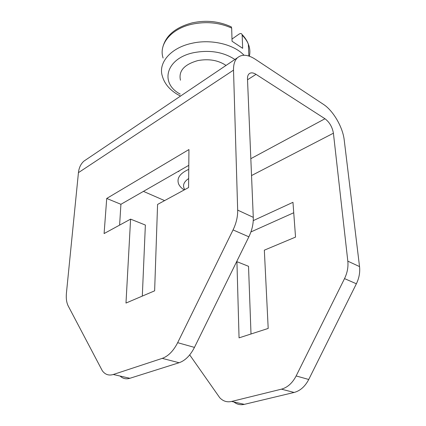<?xml version="1.0" encoding="UTF-8"?>
<svg xmlns="http://www.w3.org/2000/svg" width="426" height="426" viewBox="0 0 426 426"><rect width="100%" height="100%" fill="white"/><g stroke="black" fill="none" stroke-linecap="round" stroke-linejoin="round"><path stroke-width="0.64" d="M344.527 278.604L356.376 283.78L308.738 379.481L296.145 375.945L344.527 278.604C347.318 272.837 348.415 267.022 347.818 261.159L333.414 133.2C332.317 127.017 329.506 122.198 324.979 118.747L256.031 74.353C253.124 72.553 250.797 72.388 249.061 73.852C247.937 74.933 247.415 76.632 247.49 78.948L253.278 217.345C253.486 223.778 252.016 230.269 248.864 236.824L194.458 347.392L177.663 342.68C173.425 350.965 168.281 356.2 162.231 358.373L179.101 362.734C185.172 360.63 190.289 355.518 194.458 347.392M164.601 200.609L143.434 191.375M356.376 283.78C359.118 278.109 360.172 272.379 359.533 266.591L344.219 140.021C342.813 127.188 333.201 110.638 323.446 104.37L255.28 59.23C247.884 54.496 241.936 54.006 237.431 57.76C234.71 60.386 233.405 64.507 233.517 70.13L237.671 210.114C237.804 216.637 236.265 223.235 233.059 229.918L177.663 342.68M86.702 159.249L83.959 161.097C80.828 163.856 78.986 167.706 78.437 172.658L233.517 70.13M162.231 358.373L113.279 374.497C108.822 375.833 105.174 374.598 102.341 370.801L68.197 305.943C66.525 302.609 65.945 298.243 66.456 292.843L78.437 172.658M154.633 290.83L157.577 204.437L188.585 187.546L188.942 149.547L106.724 198.452L104.093 233.565L130.59 219.134L125.984 303.062L154.633 290.83M233.869 401.968C236.973 404.418 240.456 405.211 244.332 404.354L294.126 392.452C300.197 390.834 305.069 386.51 308.738 379.481M293.738 212.744L250.919 231.946M236.563 261.82L236.925 261.67L248.523 266.309L251.005 333.995M189.698 354.895L219.72 397.692C223.048 401.212 227.005 402.463 231.6 401.452L281.426 389.167L294.126 392.452M296.145 375.945C292.412 383.091 287.507 387.5 281.426 389.167M236.925 261.67L239.055 337.861L268.194 328.435L264.338 250.174L295.537 237.096L292.966 202.313L253.252 220.625M120.079 376.046C122.837 378.655 126.107 379.401 129.893 378.283L179.101 362.734M188.793 165.341L120.92 204.299L119.605 225.12M130.59 219.134L145.367 225.045L142.311 296.091M106.724 198.452L120.92 204.299M180.464 80.21C178.382 71.02 184.176 64.475 197.845 60.588C208.836 58.596 218.234 60.215 226.036 65.434M231.994 39.059L238.943 34.187C240.45 33.223 241.478 33.319 242.027 34.485L242.16 35.236C244.987 37.994 247.043 40.965 248.342 44.144C249.94 48.159 250.28 52.185 249.37 56.216M242.16 35.236L242.666 48.314L232.058 41.258L231.675 28.095L231.313 26.891L230.274 26.391M184.192 189.937C181.487 188.201 179.634 186.237 178.648 184.037C176.513 178.276 179.884 173.382 188.755 169.351M184.767 189.629C182.312 185.661 183.611 181.961 188.67 178.531M178.861 171.646L178.414 171.3M247.522 79.779L256.031 74.353M250.823 158.68L324.979 118.747M251.532 175.56L333.414 133.2M347.818 261.159L359.533 266.591M237.671 210.114L253.278 217.345M231.6 401.452L244.332 404.354M113.279 374.497L129.893 378.283M233.059 229.918L248.864 236.824M180.193 95.866C176.684 94.205 173.318 91.878 170.096 88.874C166.342 85.216 163.808 81.1 162.487 76.536C157.716 63.362 170.251 47.904 191.743 43.33C210.913 38.83 233.874 44.261 244.013 55.242M180.225 94.103C159.601 83.389 165.623 58.335 193.841 52.654C209.778 49.72 223.458 51.993 234.886 59.475M163.11 58.027C158.435 44.608 170.778 28.883 191.892 24.239C206.157 21.252 219.417 22.541 231.675 28.095M83.959 161.097L237.431 57.76M162.689 47.653C165.677 35.592 175.512 27.333 192.19 22.866C206.152 19.9 219.193 21.241 231.313 26.886M248.864 56.046L248.342 44.144C247.037 40.683 244.929 37.461 242.027 34.485"/></g></svg>
